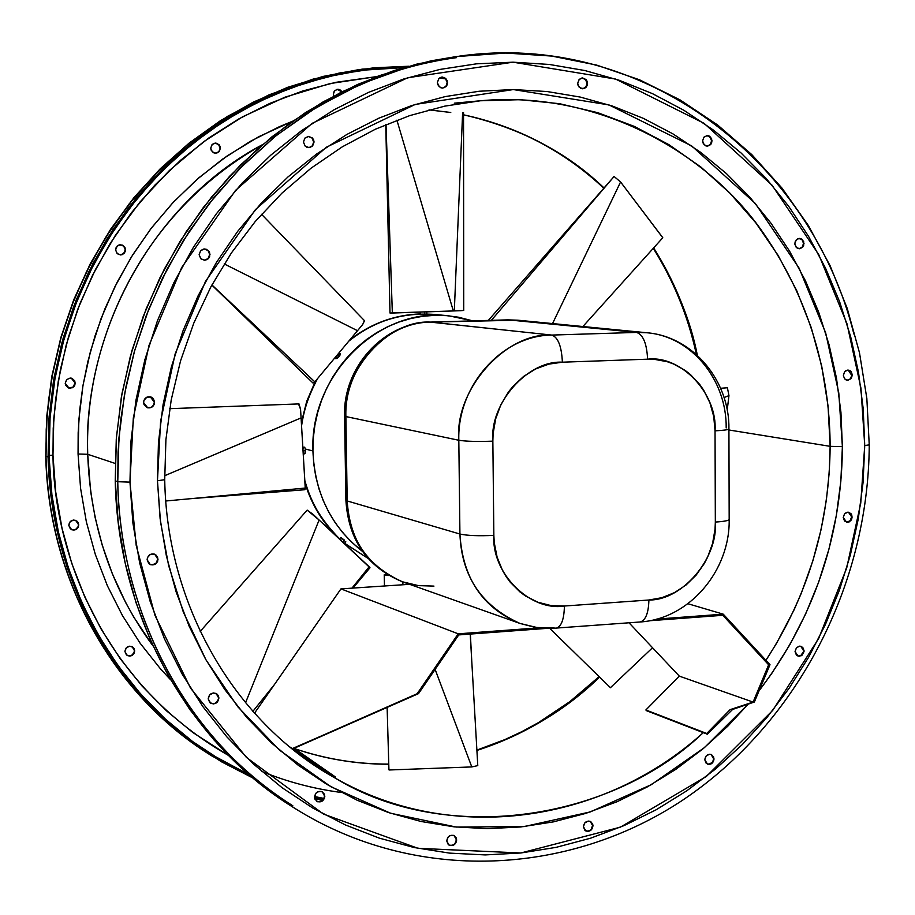<?xml version="1.0" encoding="UTF-8"?>
<svg xmlns="http://www.w3.org/2000/svg" width="915" height="915" viewBox="0 0 915 915"><rect width="100%" height="100%" fill="white"/><g stroke="black" fill="none" stroke-linecap="round" stroke-linejoin="round"><path stroke-width="1.37" d="M301.561 425.91C303.322 411.224 308.652 395.44 317.562 378.581C309.362 393.324 304.02 409.097 301.561 425.91M350.01 339.694C371.113 323.441 394.525 314.851 420.225 313.914C393.999 314.932 370.186 324.013 348.752 341.192C373.24 321.165 401.868 312.244 434.625 314.428L448.842 315.847M305.29 449.025L312.919 450.946C309.773 374.612 379.439 306.708 448.933 315.847L472.769 320.868L458.278 317.173L446.497 315.641L434.591 315.343L422.639 316.304L410.789 318.523L399.157 321.977L387.834 326.644L376.957 332.477L366.641 339.431L356.964 347.425L348.043 356.404L339.98 366.263L332.831 376.911L326.701 388.235L321.634 400.141L317.688 412.482L314.897 425.155L313.307 438.022L312.919 450.946L305.29 449.025L305.107 448.304L305.473 450.752L303.048 450.866L305.473 450.752L305.29 449.025M304.889 447.732L304.363 447.161L304.889 447.732M304.249 447.149L302.831 447.218M303.471 448.567L303.837 447.469M340.46 353.968L339.591 356.015L336.926 358.486L335.702 358.554L337.006 356.164M338.401 354.826L339.316 354.208M420.191 312.084L420.225 314.554L426.825 314.405L420.317 314.52M424.88 314.291L425.921 314.314M420.843 314.428L422.353 314.325M344.36 540.044L342.645 541.977L344.36 540.044L340.78 537.494L344.36 540.044M345.813 541.794L344.292 543.521M305.438 452.01L305.473 450.752L305.438 452.01M305.255 453.028L304.947 453.657L305.255 453.028M335.702 358.554L339.191 356.495L337.452 354.746L339.191 356.495L340.288 353.899M424.697 314.566L424.663 311.935L424.697 314.566M210.004 254.519L208.334 258.705L204.891 260.26L201.06 258.945L199.115 254.713L200.797 258.693L204.674 260.272L208.494 258.545L209.638 256.68L209.546 252.357L206.538 249.349L204.445 248.96L200.637 250.687L199.115 254.713L200.751 250.55L203.542 249.052L206.516 249.338L209.18 251.636L210.004 254.519M204.079 260.249L208.071 258.625L209.684 254.496L208.174 258.522L206.435 259.78M125.527 249.772L124.017 253.547L120.872 254.953L117.372 253.764L115.587 249.944L117.12 253.535L120.677 254.965L122.564 254.542L125.195 251.728L125.103 247.816L122.347 245.106L118.55 245.163L115.919 247.976L115.587 249.944L117.074 246.181L119.613 244.831L122.324 245.094L124.463 246.718L125.527 249.772M120.14 254.942L123.799 253.489L125.263 249.749L124.932 251.717L122.313 254.519M314.062 142.008L312.667 145.874L309.133 147.624L305.175 146.114L303.448 142.042L305.072 146.011L306.811 147.212L308.847 147.635L312.575 145.977L314.062 142.008L313.616 139.858L312.438 138.039L308.664 136.404L304.935 138.062L303.448 142.042L304.821 138.188L308.321 136.415L312.312 137.913L314.062 142.008M308.95 147.635L312.37 145.828L313.696 142.031L312.221 146L310.517 147.224M220.424 148.139L219.154 151.627L215.917 153.217L212.291 151.844L210.702 148.173L211.113 150.117L213.801 152.851L215.666 153.228L219.062 151.73L220.424 148.139L220.012 146.194L217.335 143.461L215.46 143.083L212.051 144.581L210.702 148.173L212.314 144.318L215.711 143.083L219.211 144.867L220.424 148.139M215.78 153.228L218.914 151.593L220.126 148.15L219.794 150.094M447.572 82.602L445.937 86.696L442.448 88.103L439.086 86.662L437.347 82.544L437.759 84.66L440.572 87.668L442.528 88.103L446.131 86.502L447.218 84.706L447.161 80.486L444.358 77.466L440.447 77.443L438.8 78.633L437.347 82.544L438.971 78.461L442.437 77.043L445.822 78.461L447.572 82.602M442.849 88.092L445.971 86.262L447.183 82.647L446.817 84.752M333.689 96.052L333.334 94.222L333.689 96.052M587.51 83.391L586.252 87.039L582.5 88.778L578.909 86.879L577.685 83.334L578.074 85.404L580.762 88.355L584.513 88.378L586.103 87.211L587.156 85.461L587.121 81.309L586.046 79.548L582.558 77.935L579.104 79.502L577.685 83.334L579.298 79.296L582.661 77.947L586.275 79.822L587.51 83.391M582.855 88.778L585.886 86.982L587.064 83.425L586.709 85.495L584.079 88.412M712.042 140.853L710.726 144.536L707.501 146.16L704.047 144.696L702.594 140.887L702.96 142.912L705.522 145.771L707.341 146.171L710.669 144.604L711.687 142.889L711.676 138.828L709.114 135.969L707.295 135.569L703.967 137.136L702.594 140.887L703.887 137.216L707.089 135.58L710.566 137.033L712.042 140.853M707.272 146.171L710.337 144.467L711.561 140.876L711.207 142.9M804.011 243.493L802.604 247.256L799.767 248.743L796.496 247.61L794.883 244.225L796.199 247.302L797.686 248.4L799.436 248.766L802.672 247.176L803.667 245.483L803.667 241.514L801.185 238.746L797.686 238.804L795.204 241.663L794.861 243.653L796.256 239.89L799.07 238.403L802.364 239.524L804.011 243.493M798.989 248.743L802.192 247.142L803.519 243.47L802.181 247.164L800.694 248.32M852.368 374.99L851.213 378.444L847.816 380.274L844.808 379.016L843.413 375.859L844.705 378.901L846.158 379.954L847.873 380.274L851.053 378.65L852.368 374.99L851.064 371.433L849.6 370.381L846.169 370.506L844.705 371.673L843.39 375.344L844.534 371.89L847.382 370.106L850.939 371.296L852.368 374.99M847.004 380.205L850.001 379.142L851.831 375.539L848.205 370.06M797.846 655.998L801.3 655.723L804.045 651.526L802.181 655.106L799.287 656.261L798.086 656.089L795.055 651.56L796.382 655.026L798.418 656.101L800.762 655.598L804.079 650.839L802.764 647.374L799.573 646.15L796.37 647.889L795.055 651.56L796.462 647.774L799.218 646.196L801.025 646.299L804.079 650.839L800.808 655.575M714.043 758.89C713.368 763.076 711.195 764.826 707.501 764.139L704.79 759.77L706.163 763.236L709.434 764.414L711.207 763.853L713.689 760.868L713.677 756.98L711.172 754.463L709.399 754.246L706.128 756.053L704.79 759.77C705.454 755.607 707.615 753.846 711.298 754.52L714.043 758.89M707.272 764.025C710.875 764.528 712.968 762.744 713.574 758.707L711.069 754.429M592.989 825.73C592.211 830.202 589.843 831.952 585.886 830.957L583.415 826.725L584.845 830.225L588.242 831.38L591.616 829.528L592.989 825.73L592.611 823.797L590.003 821.281L588.162 821.075L584.788 822.94L583.415 826.725C584.182 822.276 586.549 820.526 590.495 821.487L592.989 825.73M585.657 830.843C589.546 831.632 591.845 829.859 592.554 825.524L591.182 829.31M456.688 839.901C455.807 844.625 453.268 846.352 449.048 845.105L446.737 840.931L448.236 844.499L449.871 845.471L453.68 845.071L456.333 841.949L456.288 837.923L453.566 835.361L449.745 835.75L448.144 837.065L446.737 840.931C447.607 836.219 450.134 834.48 454.343 835.704L456.688 839.901M448.853 844.98C453.005 846.043 455.487 844.282 456.299 839.673L455.945 841.72M324.859 796.153C323.921 801.048 321.245 802.787 316.819 801.357L314.497 797.148L314.932 799.161L317.779 801.803L321.748 801.426L324.505 798.246L324.436 794.14L321.577 791.498L317.619 791.875L315.95 793.202L314.497 797.148C315.423 792.276 318.088 790.526 322.503 791.921L324.859 796.153M316.636 801.243C321.005 802.501 323.635 800.728 324.505 795.947L322.32 791.807M218.902 698.008C217.999 702.914 215.277 704.676 210.736 703.292L208.185 698.866L209.832 702.629L213.664 703.932L217.415 702.011L218.902 698.008L218.445 695.938L217.255 694.256L213.435 692.941L209.684 694.862L208.185 698.866C209.078 693.993 211.777 692.22 216.306 693.559L218.902 698.008M210.564 703.189C215.059 704.424 217.724 702.64 218.582 697.825L218.216 699.964L215.38 703.166M134.699 650.794C133.887 655.231 131.405 656.798 127.254 655.517L124.909 651.503L126.43 654.923L129.919 656.124L133.35 654.408L134.379 652.715L134.288 648.918L133.19 647.385L129.69 646.173L126.259 647.889L124.909 651.503C125.71 647.099 128.18 645.51 132.32 646.745L134.699 650.794M127.105 655.437C131.222 656.604 133.67 655.014 134.436 650.645L134.116 652.567L131.531 655.46M158.043 559.099C157.3 563.766 154.704 565.596 150.243 564.578L147.109 559.763L148.802 563.617L150.598 564.715L154.784 564.463L157.677 561.261L157.586 556.983L154.555 554.135L150.369 554.387L147.475 557.59L147.109 559.763C147.841 555.119 150.415 553.289 154.852 554.25L158.043 559.099M150.094 564.509C154.486 565.401 157.037 563.549 157.746 558.962L156.236 563.011L152.405 564.887L150.3 564.589M78.77 524.81C78.095 529.019 75.728 530.666 71.656 529.728L68.785 525.359L70.341 528.847L73.909 530.128L77.398 528.458L78.438 526.754L78.347 522.9L77.226 521.31L73.658 520.029L70.158 521.699L68.785 525.359C69.437 521.173 71.793 519.526 75.831 520.406L78.77 524.81M71.53 529.659C75.556 530.506 77.889 528.847 78.518 524.695L78.187 526.651L75.556 529.533L71.736 529.751M852.162 516.986L850.881 520.601L847.793 522.305L846.649 522.236L843.23 517.524L844.534 521.024L847.69 522.316L849.394 521.825L851.819 518.942L851.819 515.076L850.858 513.487L847.702 512.194L844.545 513.875L843.23 517.524L844.499 513.921L846.444 512.48L848.72 512.274L852.162 516.986M846.398 522.179L850.046 520.852L851.659 516.884L851.316 518.839M154.589 402.12C154.075 406.306 151.787 408.204 147.704 407.827L143.586 402.543L144.055 404.693L147.098 407.632L151.318 407.472L154.223 404.293L154.589 402.12L152.897 398.185L151.078 397.03L146.869 397.19L143.952 400.37L143.586 402.543C144.078 398.402 146.354 396.492 150.403 396.824L153.377 398.723L154.589 402.12M147.544 407.781C151.558 408.067 153.811 406.157 154.292 402.051L153.914 404.224M75.27 382.973L73.863 386.645L70.318 388.246L69.002 388.097L65.228 383.328L65.663 385.272L68.453 387.926L72.285 387.788L73.886 386.622L74.939 384.929L74.836 381.029L72.056 378.364L70.123 378.044L66.612 379.668L65.228 383.328L66.612 379.668L70.123 378.044L71.427 378.181L75.27 382.973M68.865 388.074L73.177 387.011L75.019 382.905L73.646 386.565M323.384 799.458L314.52 797.583L323.384 799.458M250.195 775.668L212.898 755.39C116.994 695.926 51.629 580.613 49.09 456.905L51.903 494.729L58.366 531.878L68.362 567.941L81.778 602.516L98.431 635.25L118.115 665.823L140.578 693.913L165.558 719.259L192.756 741.63L221.865 760.845L250.195 775.668M211.651 754.601L249.12 774.742L211.651 754.601M314.52 796.53L323.979 798.44L314.52 796.53M49.055 455.453L52.979 455.155C53.665 540.239 93.399 678.084 228.441 755.413L192.768 732.469L166.278 710.635L141.974 685.93L120.105 658.548L100.959 628.777L84.763 596.889L71.713 563.217L61.98 528.127L55.712 491.973L52.979 455.155L53.825 418.086L58.274 381.166L66.257 344.818L77.706 309.442L92.472 275.438L110.395 243.161L131.245 212.978L154.795 185.196L180.758 160.114L208.837 137.971L238.701 118.973L270.017 103.303L302.453 91.065L335.633 82.361L376.889 76.563L330.132 83.551L284.92 97.196L242.464 116.868L203.748 141.653L169.447 170.442L139.926 202.089L115.301 235.475L95.412 269.616L79.937 303.677L68.476 336.983L60.527 369.054L55.609 399.558L53.23 428.3L52.979 455.155L49.055 455.453M261.667 771.368C286.955 781.776 313.536 788.822 341.387 792.493M292.777 121.135L279.578 126.602L250.481 141.265L222.745 159.016L196.679 179.672L172.58 203.039L150.735 228.899L131.383 256.989L114.764 287.001L101.062 318.614L90.436 351.486L83.013 385.261L78.873 419.562L78.061 454.012L87.726 454.298L90.608 491.286L95.16 517.673L102.263 545.26L112.316 573.739L125.732 602.699L133.819 617.202L152.954 645.841C112.019 590.438 90.276 526.582 87.726 454.298L115.187 463.436L87.726 454.298L78.061 454.012L78.164 432.749L79.674 410.217L82.819 386.439L87.874 361.528L95.126 335.633L104.859 308.973L117.349 281.843L132.847 254.644L151.547 227.846L173.553 201.998L198.887 177.75L227.4 155.744L258.842 136.667L292.766 121.135M262.559 144.616C156.076 200.797 83.459 327.398 87.726 454.298C83.471 372.84 119.888 225.216 262.559 144.616M204.034 726.418C229.837 758.249 259.437 784.715 292.846 805.806M459.41 56.147L409.348 66.543L361.322 83.848L316.487 107.307L275.792 135.9L239.844 168.463L208.986 203.793L183.24 240.759L162.435 278.343L146.228 315.709L134.196 352.195L125.824 387.32L120.608 420.728L118.069 452.227L117.76 481.713L129.964 482.125L133.316 417.961L148.996 345.458L181.685 267.546L235.544 190.377L312.038 123.411L407.644 77.752L513.041 62.186L615.612 79.067L704.058 123.308L772.054 185.207L818.765 254.61L847.004 323.819L860.946 388.154L864.732 445.536L869.239 444.884L866.848 398.471L859.482 352.755L847.187 308.286L830.088 265.67L808.322 225.467L782.119 188.25L751.753 154.566L717.577 124.943L679.994 99.861L639.459 79.765L596.523 65.056L551.768 56.067L505.823 53.036L455.91 56.616L416.988 64.061L378.661 75.899L341.398 92.095L305.633 112.488L271.812 136.918L240.382 165.123L211.742 196.817L186.26 231.632L164.288 269.159L146.103 308.973L131.954 350.559L122.015 393.416L116.434 437.015L115.244 480.821L117.76 481.713L118.95 437.77L124.554 394.033L134.528 351.028L148.722 309.304L166.965 269.365L189.005 231.712L214.556 196.782L243.287 164.997L274.809 136.701L308.71 112.19L344.578 91.729L381.955 75.487L420.385 63.604L459.41 56.147C641.507 30.069 810.77 159.805 853.901 334.078M454.263 103.178L480.352 100.776C600.08 89.739 708.336 154.28 762.149 231.301C816.718 308.984 829.882 387.48 830.145 446.337L842.383 446.646L838.792 392.97L825.65 332.808L799.127 268.175L755.298 203.439L691.626 145.874L608.967 104.916L513.315 89.567L415.216 104.436L326.403 147.201L255.422 209.627L205.486 281.42L175.165 353.808L160.605 421.152L157.46 480.764L164.723 479.689L157.46 480.764L160.468 521.516L168.623 565.539L183.32 612.078L205.955 659.807L237.74 706.7L279.407 750.06L330.795 786.671L390.579 813.241L456.196 827.057L524.101 826.588L590.335 811.902L651.32 784.658L704.401 747.646L748.161 704.15L727.825 726.167L702.731 749.03L675.762 769.389L647.099 787.026L616.996 801.757L585.692 813.412L553.461 821.864L520.578 826.977L487.34 828.658L454.057 826.84L421.049 821.487L388.646 812.6L357.159 800.225L326.918 784.407L298.267 765.272L271.503 742.969L246.947 717.68L224.873 689.647L205.555 659.12L189.233 626.398L176.115 591.833L166.358 555.782L160.114 518.622L157.46 480.764L158.444 442.62L163.076 404.636L171.299 367.212L183.023 330.784L198.12 295.751L216.398 262.502L237.648 231.392L261.621 202.753L288.031 176.892L316.556 154.04L346.888 134.436L378.684 118.252L411.567 105.602L445.216 96.59L479.243 91.237L513.315 89.567L547.09 91.534L580.236 97.07L612.432 106.06L643.405 118.378L672.868 133.842L700.57 152.279L726.293 173.473L749.82 197.183L770.968 223.18L789.599 251.213L805.555 281.008L818.742 312.278L829.082 344.772L836.482 378.181L840.931 412.242L842.383 446.646L830.145 446.337C829.47 524.078 808.071 595.402 765.935 660.298L776.435 643.508L794.048 609.916L801.277 593.297L812.875 560.792L821.075 529.613L826.371 500.048L829.253 472.254L830.145 446.337L728.923 429.981L830.145 446.337L828.052 405.986L821.727 366.217L811.228 327.536L796.633 290.421L778.093 255.365L755.79 222.814L729.964 193.237L700.89 167.045L668.911 144.662L634.404 126.43L597.804 112.694L559.58 103.704L520.246 99.689L480.352 100.776L444.793 106.129L409.657 115.633L375.367 129.221L342.359 146.789L311.054 168.188L281.877 193.202L255.216 221.544L231.449 252.872L210.908 286.807L193.866 322.949L180.575 360.796L171.219 399.878L165.912 439.68L164.723 479.666C166.747 605.501 234.835 721.466 332.568 776.583L289.678 746.892L334.879 777.91L289.758 746.949L292.663 748.607L417.149 693.73L458.209 633.821L340.952 588.883L254.519 713.185L340.952 588.883L458.209 633.821L538.775 627.85L458.209 633.821L417.149 693.73L418.532 693.616L294.138 748.276L335.485 777.007L334.879 777.91L331.768 776.126M294.71 748.676C325.26 759.061 356.473 764.242 388.36 764.231C355.889 764.139 324.665 758.958 294.71 748.676M476.909 750.437C522.957 735.58 563.743 711.23 599.268 677.397C565.882 709.926 525.096 734.276 476.909 750.437M703.28 732.652C603.786 822.722 453.005 845.597 334.879 777.91L313.262 764.174L292.811 748.39L294.138 748.276L335.485 777.007L334.879 777.91C446.852 846.352 611.998 820.298 703.28 732.652L646.448 710.669L703.28 732.652M333.369 777.052L332.568 776.583L333.369 777.052M697.356 355.317C690.802 321.119 676.231 285.32 653.642 247.919C674.458 280.905 689.029 316.704 697.356 355.317M604.037 187.952C566.865 152.245 520.04 127.86 463.539 114.81C517.215 126.35 564.04 150.735 604.037 187.952M450.763 112.476L429.032 109.869L450.763 112.476M45.99 456.208L46.219 429.432L48.484 400.827L53.184 370.506L60.79 338.642L71.759 305.53L86.536 271.629L105.545 237.523L129.095 203.965L157.369 171.883L190.32 142.282L227.698 116.262L268.918 94.885L313.159 79.079L359.332 69.529L323.327 76.38L287.916 87.257L253.512 102.068L220.549 120.711L189.416 143.003L160.514 168.726L134.196 197.606L110.818 229.31L90.677 263.486L74.023 299.72L61.099 337.578L52.052 376.603L46.997 416.302L45.99 456.208L48.072 456.951L49.09 416.931L54.157 377.106L63.227 337.967L76.197 299.994L92.884 263.657L113.094 229.379L136.529 197.583L162.916 168.623L191.898 142.82L223.111 120.46L256.166 101.771L290.65 86.914L326.152 76.014L362.249 69.14L408.639 66.246L373.846 67.802L339.271 73.04L305.107 81.961L271.721 94.52L239.467 110.624L208.7 130.17L179.775 152.954L153.022 178.78L128.752 207.396L107.261 238.483L88.789 271.732L73.566 306.788L61.763 343.239L53.527 380.697L48.953 418.75L48.072 456.951L45.99 456.208C48.541 579.755 113.792 694.954 209.558 754.475C83.505 672.433 47.1 540.422 45.99 456.208L45.99 456.208M322.64 800.316L314.737 798.635L322.64 800.316M252.986 778.036L221.35 761.715L192.15 742.454L164.883 720.014L139.835 694.599L117.303 666.44L97.573 635.788L80.863 602.962L67.413 568.295L57.37 532.13L50.897 494.889L48.072 456.951C50.622 580.865 116.045 696.384 212.04 756.042L252.986 778.036M405.116 67.23L373.949 68.797L339.476 74.023L305.404 82.922L272.11 95.457L239.936 111.527L209.261 131.017L180.415 153.743L153.743 179.5L129.541 208.037L108.107 239.044L89.681 272.201L74.504 307.154L62.735 343.514L54.534 380.869L49.959 418.807L49.09 456.905L50.096 416.966L55.163 377.22L64.222 338.173L77.18 300.28L93.845 264.023L114.02 229.825L137.422 198.097L163.774 169.206L192.71 143.483L223.866 121.192L256.863 102.56L291.29 87.76L326.724 76.917L362.752 70.089L405.116 67.23M122.095 245.094L123.731 246.169L125.263 249.749L123.891 246.329L120.631 244.751M218.776 151.741L217.221 152.851M215.174 143.095L218.639 144.57L219.714 146.217M132.927 647.237L134.436 650.645L132.172 646.676M76.974 521.207L78.518 524.695L75.716 520.361M71.816 378.307L74.595 380.972L75.019 382.905L71.29 378.147M759.095 690.733C826.577 602.139 842.109 511.359 842.383 446.646L840.851 481.13L836.356 515.397L828.944 549.16L818.662 582.146L805.6 614.091L789.851 644.72L771.551 673.783L759.095 690.733M864.732 445.536L863.085 482.388L858.27 518.999L850.344 555.073L839.364 590.335L825.421 624.488L808.631 657.233L789.096 688.32L766.976 717.463L742.431 744.421L715.656 768.932L686.833 790.777L656.215 809.741L624.03 825.605L590.552 838.209L556.046 847.37L520.829 852.986L485.213 854.919L449.517 853.112L414.095 847.519L379.279 838.129L345.424 824.964L312.907 808.117L282.049 787.689L253.215 763.831L226.737 736.747L202.924 706.689L182.062 673.92L164.414 638.784L150.209 601.635L139.652 562.851L132.869 522.877L129.964 482.125L130.994 441.076L135.969 400.175L144.822 359.892L157.46 320.673L173.736 282.975L193.454 247.21L216.375 213.767L242.223 183L270.691 155.23L301.435 130.742L334.112 109.754L368.333 92.461L403.721 78.999L439.886 69.437L476.463 63.833L513.041 62.186L549.286 64.45L584.822 70.524L619.329 80.314L652.487 93.65L683.997 110.349L713.62 130.216L741.093 153.011L766.21 178.482L788.764 206.39L808.62 236.447L825.627 268.358L839.661 301.847L850.641 336.606L858.51 372.348L863.211 408.753L864.732 445.536L860.752 503.078L846.695 568.032L818.65 638.556L772.706 710.417L706.346 776.469L620.427 827.149L520.829 852.986L417.938 848.308L323.487 814.087L246.41 757.403L190.526 688.126L154.978 615.383L136.221 545.546L129.964 482.125L117.76 481.713C118.721 574.426 158.318 719.533 294.904 808.403C191.189 743.998 120.242 617.762 117.76 481.713L115.244 480.821C117.726 616.424 188.479 742.282 291.931 806.515L294.904 808.403C415.113 883.696 568.467 876.17 682.887 800.007C797.32 723.285 868.564 585.154 869.25 444.873L864.732 445.536M456.31 56.558L431.137 60.825L394.285 70.512L358.211 84.18L323.327 101.759L290.021 123.09L258.671 147.99L229.642 176.24L203.29 207.556L179.923 241.594L159.816 278.011L143.232 316.396L130.342 356.324L121.329 397.35L116.274 439.006L115.244 480.821L118.218 522.305L125.161 563.022L135.958 602.505L150.46 640.328L168.486 676.105L189.771 709.445L214.076 740.041L241.091 767.594L270.497 791.852L292.251 806.721M456.448 57.656C417.297 62.872 379.348 74.561 342.622 92.724M206.218 249.338L208.014 250.527M209.226 252.346L209.684 254.496L208.185 250.721L204.64 248.96M308.309 136.427L312.084 138.062L313.262 139.881M446.76 80.531L447.183 82.647L445.491 78.576L441.613 77.1M445.731 86.536L444.084 87.726M585.6 79.594L587.064 83.425L585.509 79.491L581.849 77.992M708.633 135.992L711.195 138.851M710.189 144.627L708.668 145.782M800.694 238.735L802.181 239.833L803.519 243.47L802.318 239.993L799.355 238.38M849.097 370.323L850.55 371.376M851.522 373L851.865 374.933M800.808 646.253L802.272 647.225L803.587 650.691L800.774 646.23M712.213 755.241L713.574 758.707M713.231 760.674L712.236 762.424L708.976 764.219M591.124 822.025L592.554 825.524L590.267 821.384M322.926 792.287L324.505 795.947M324.15 798.04L321.394 801.208L317.436 801.586M216.935 694.073L218.582 697.825L216.134 693.467M156.065 555.119L157.746 558.962L154.692 554.193M850.344 520.532L847.187 522.213M150.781 396.961L153.823 399.901M439.463 78.038L445.765 78.873L439.463 78.038M342.073 91.752L339.762 89.624L337.955 89.235L334.661 90.688L333.334 94.222L334.181 91.294L336.949 89.35L342.061 91.752M78.061 454.012L80.566 488.233L86.353 521.836L95.343 554.49L107.41 585.817L122.416 615.509L140.155 643.256L160.422 668.785L170.602 679.788M361.299 70.283L403.755 67.618L361.299 70.283M154.292 402.051L150.232 396.79M851.659 516.884L848.457 512.228M456.299 839.673L454.137 835.601M711.561 140.876L710.177 137.147L706.849 135.592M341.798 91.889L337.258 89.293M220.126 148.15L218.571 144.513L214.991 143.106M313.696 142.031L312.015 138.005L308.126 136.438M732.629 709.434L707.318 734.219L706.723 733.498L730.056 709.663L753.114 702.08L768.646 664.805L722.827 615.303L649.558 620.747L722.827 615.303L768.646 664.805L769.995 664.69L754.372 702.011L732.629 709.434L730.056 709.663L753.114 702.08L679.33 676.139L753.114 702.08L768.646 664.805L769.995 664.69L754.372 702.011L732.629 709.434L707.318 734.219L645.864 709.971L706.723 733.498L730.056 709.663L732.629 709.434M727.208 410.137L728.958 395.6L727.402 387.766L720.631 388.269L727.402 387.766L728.958 395.6L724.074 397.533L728.958 395.6L727.208 410.137M454.343 310.357L462.624 112.659M463.539 112.625L463.722 310.448L460.703 310.688L463.722 310.448M389.996 313.01L460.703 310.688L453.337 310.951L396.904 120.162L453.337 310.951L392.341 313.033L386.016 124.52L392.341 313.033L389.996 313.01L385.764 124.623M582.889 326.518L662.78 237.763L620.587 181.971L614.079 176.481L613.462 177.041M662.666 237.511L620.587 181.971L614.079 176.481L491.366 320.33L614.079 176.481L488.324 320.422M620.587 181.971L552.546 323.567L620.587 181.971M364.41 320.593L362.695 324.482L357.513 330.692L224.221 263.932L357.513 330.692L314.829 381.864L211.925 284.942L314.829 381.864L313.033 383.065L314.829 381.864L362.695 324.482L364.513 320.719M298.427 403.675L300.566 409.314L301.081 417.892L164.654 475.731L301.081 417.892L305.267 488.061L165.775 500.997L305.267 488.061L304.889 489.731L305.267 488.656L300.566 409.314L298.999 403.915L169.687 408.673M307.143 510.135L319.106 519.995L245.54 702.766L319.106 519.995L369.18 566.762L351.966 588.151L369.18 566.762L369.98 567.769L312.941 514.241L307.188 510.124M274.363 684.649L252.883 711.344L274.363 684.649M389.195 769.984L471.785 766.93L477.779 765.615L470.207 634.072L477.779 765.615L471.785 766.93L435.128 669.391L471.785 766.93L389.069 769.984M387.125 707.421L388.932 769.732M388.864 575.524L384.289 574.94L386.553 574.14L384.22 574.792L388.864 575.524M403.309 584.742L402.165 581.688L403.309 584.742M610.465 687.657L652.544 647.74L610.362 687.737M549.869 628.479L610.053 687.325M304.821 480.512C311.283 503.616 322.869 523.06 339.579 538.844C321.051 519.949 309.464 500.505 304.821 480.512M344.555 543.224L367.899 558.287L344.555 543.224M304.135 453.451L303.403 450.866M362.42 551.368C331.196 526.743 314.691 493.265 312.919 450.946L313.742 463.802L315.755 476.463L318.946 488.804L323.281 500.688L328.714 512.011L335.165 522.659L342.599 532.519L350.914 541.497L362.42 551.368M342.176 539.324L340.769 537.517L339.454 538.992M345.767 541.84L344.978 541.508M554.341 627.999L536.899 627.507L519.972 623.435C482.628 607.983 462.613 578.177 459.925 534.028L347.197 500.951C349.782 540.708 368.196 567.655 402.44 581.791C367.212 565.882 348.798 538.935 347.197 500.951L345.881 416.565L458.815 440.264L459.925 534.028L347.197 500.951L345.881 416.565L458.815 440.264C457.077 385.707 502.129 335.336 551.802 335.073L430.599 322.114C385.101 322.286 344.109 367.487 345.881 416.565L344.578 415.936C342.851 367.556 383.408 322.526 430.164 322.103L508.271 319.873L636.508 332.419L551.802 335.073L430.13 322.103M344.589 415.913L345.881 416.565C341.558 371.147 388.406 319.404 430.599 322.114L517.901 320.204L508.271 319.873L636.508 332.419L646.985 332.763C691.328 336.331 726.807 379.748 726.19 427.934M556.331 628.205C561.433 626.523 564.12 619.123 564.406 606.027C530.277 611.666 491.366 573.248 493.848 535.389L494.272 542.801L497.12 557.189L502.552 570.537L506.167 576.656L510.341 582.329L520.155 592.108L525.713 596.123L537.826 602.219L550.899 605.558L564.406 606.027L648.895 600.011L662.002 597.667L674.538 592.6L686.044 585.005L696.098 575.18L704.31 563.514L707.627 557.132L712.545 543.533L715.038 529.27L715.336 522.065L715.038 430.839L713.723 416.474L709.891 402.76L703.692 390.202L699.769 384.517L690.459 374.567L685.152 370.415L673.497 363.953L667.252 361.711L654.236 359.309L647.591 359.183L562.382 362.191L548.783 364.136L535.687 368.939L523.597 376.431L513.006 386.324L508.408 392.055L500.837 404.807L495.667 418.864L493.105 433.664L492.853 441.156L493.848 535.389L492.853 441.156C489.491 403.401 527.864 360.167 562.382 362.191L647.591 359.183C646.825 343.525 643.119 334.604 636.508 332.419L551.802 335.073C558.081 337.292 561.604 346.339 562.382 362.191C561.604 346.339 558.081 337.292 551.802 335.073C505.755 332.122 454.263 389.779 458.815 440.264C466.135 441.419 477.481 441.716 492.853 441.156C477.481 441.716 466.135 441.419 458.815 440.264L459.925 534.028C467.222 535.641 478.534 536.099 493.848 535.389C478.534 536.099 467.222 535.641 459.925 534.028C461.537 576.221 481.553 606.016 519.972 623.435L402.44 581.791L418.429 585.623L433.95 586.103M344.578 416.028L345.893 500.082L347.197 500.951L345.904 500.036M507.768 319.861L430.233 322.103M639.825 622.006L640.145 621.983C689.544 618.929 730.124 570.457 729.175 519.537L728.923 428.963C729.724 381.166 693.467 336.606 646.985 332.763L636.508 332.419C643.119 334.604 646.825 343.525 647.591 359.183C681.286 354.986 717.726 394.216 715.038 430.839C723.502 430.405 728.123 429.787 728.912 428.986L728.923 428.963C728.237 429.776 723.605 430.405 715.038 430.839L715.336 522.065C723.868 521.504 728.477 520.658 729.175 519.537L729.163 519.331M729.152 519.571C728.363 520.681 723.754 521.504 715.336 522.065C718.183 558.184 682.304 600.606 648.895 600.011C648.552 612.958 645.681 620.267 640.283 621.971M519.972 623.435L535.229 627.347L550.944 628.468L640.145 621.983C645.624 620.427 648.541 613.096 648.895 600.011L564.406 606.027C564.109 619.272 561.364 626.672 556.194 628.228L555.897 628.25M458.747 634.918L418.532 693.616L292.811 748.39L418.532 693.616L458.747 634.918L546.198 628.422L458.747 634.918M629.028 622.806L679.33 676.139L645.864 709.971L646.448 710.669L645.864 709.971L679.33 676.139L629.028 622.806M687.92 603.728L723.25 614.171L769.995 664.69L723.25 614.171L687.92 603.728M656.707 619.1L723.25 614.171L656.707 619.1M409.588 584.319L340.952 588.883L409.588 584.319M315.435 381.132L306.731 401.262L301.355 422.593M303.231 453.886L304.661 453.817M334.879 357.822L335.782 358.726M696.372 354.437C688.091 316.316 673.726 280.951 653.276 248.331M603.808 188.227C563.915 150.906 517.158 126.453 463.539 114.855M450.535 112.476L428.986 109.88M361.871 69.197L323.235 76.403L287.745 87.291L253.295 102.125L220.286 120.791L189.131 143.095L160.217 168.817L133.899 197.686L110.532 229.379L90.391 263.52L73.76 299.72L60.848 337.532L51.8 376.5L46.757 416.153L45.75 456.013M45.75 456.047C48.301 579.458 113.517 694.771 209.558 754.475L211.72 755.847M598.787 676.917L569.896 701.599L538.455 722.61L521.893 731.634L504.84 739.617L476.887 750.083M388.36 764.094C356.461 764.162 325.225 759.004 294.653 748.63M426.79 311.855L426.825 314.405M339.179 352.675L340.472 353.991M313.022 383.065L211.845 285.08M364.467 320.65L261.518 214.282M304.855 489.731L189.233 498.812M369.992 567.758L352.95 588.082M307.085 510.193L200.213 631.407M470.367 634.061L471.728 660.367M384.22 574.837L384.46 585.989M646.985 332.763L517.901 320.204L507.882 319.861M345.893 500.196C348.352 539.861 367.201 567.06 402.44 581.791M367.922 558.31L344.486 543.304M339.488 538.946C323.178 523.7 311.672 505.034 304.958 482.948"/></g></svg>
